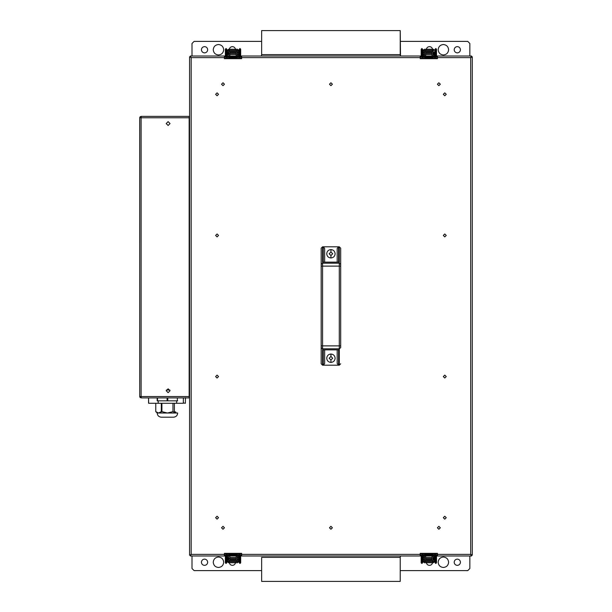 <?xml version="1.0" encoding="UTF-8"?>
<svg xmlns="http://www.w3.org/2000/svg" width="612" height="612" viewBox="0 0 612 612"><rect width="100%" height="100%" fill="white"/><g stroke="black" fill="none" stroke-linecap="round" stroke-linejoin="round"><path stroke-width="0.92" d="M230.716 559.605L229.89 560.37L230.716 559.605M229.263 562.252C229.462 564.142 230.51 565.182 232.399 565.381C230.51 565.182 229.462 564.142 229.263 562.252M218.469 557.027C215.325 557.364 213.58 559.1 213.251 562.252C213.58 565.404 215.325 567.14 218.469 567.477C221.62 567.14 223.365 565.404 223.694 562.252C223.365 559.1 221.62 557.364 218.469 557.027C221.62 557.364 223.365 559.1 223.694 562.252C223.365 565.404 221.62 567.14 218.469 567.477C215.325 567.14 213.58 565.404 213.251 562.252C213.58 559.1 215.325 557.364 218.469 557.027M457.317 559.116C455.42 559.314 454.379 560.362 454.181 562.252C454.379 564.142 455.42 565.182 457.317 565.381C459.207 565.182 460.247 564.142 460.446 562.252C460.247 560.362 459.207 559.314 457.317 559.116C459.207 559.314 460.247 560.362 460.446 562.252C460.247 564.142 459.207 565.182 457.317 565.381C455.42 565.182 454.379 564.142 454.181 562.252C454.379 560.362 455.42 559.314 457.317 559.116M443.386 557.027C440.235 557.364 438.498 559.1 438.161 562.252C438.498 565.404 440.235 567.14 443.386 567.477C446.538 567.14 448.275 565.404 448.611 562.252C448.275 559.1 446.538 557.364 443.386 557.027C446.538 557.364 448.275 559.1 448.611 562.252C448.275 565.404 446.538 567.14 443.386 567.477C440.235 567.14 438.498 565.404 438.161 562.252C438.498 559.1 440.235 557.364 443.386 557.027M427.78 559.605L426.855 560.508L427.78 559.605M426.327 562.252C426.526 564.142 427.574 565.182 429.463 565.381C431.353 565.182 432.393 564.142 432.592 562.252C432.393 564.142 431.353 565.182 429.463 565.381C427.574 565.182 426.526 564.142 426.327 562.252M261.645 557.379L261.645 581.4L400.217 581.4L400.217 557.379L261.645 557.379L400.217 557.379L400.217 581.4L261.645 581.4L261.645 557.379M400.508 555.987L400.217 557.379L400.508 555.987M192.007 555.987L192.007 568.517L192.007 555.987L192.007 568.517L194.096 570.606L261.645 570.606M224.39 553.898L241.656 553.898L224.39 553.898M420.199 553.898L437.465 553.898L420.199 553.898M229.882 554.801L236.171 554.801L229.882 554.801M425.692 554.801L431.973 554.801L425.692 554.801M469.848 555.987L469.848 568.517L469.848 555.987M431.965 560.37L431.139 559.605L431.965 560.37M400.217 570.606L467.759 570.606L400.217 570.606L467.759 570.606L469.848 568.517M234.075 559.605L235 560.508L234.075 559.605M235.528 562.252C235.329 564.142 234.289 565.182 232.399 565.381C234.289 565.182 235.329 564.142 235.528 562.252M204.546 565.381C202.656 565.182 201.608 564.142 201.409 562.252C201.608 560.362 202.656 559.314 204.546 559.116C206.435 559.314 207.476 560.362 207.675 562.252C207.476 564.142 206.435 565.182 204.546 565.381M240.684 562.803L239.988 563.499L239.292 562.688L239.988 563.377L239.988 558.213L240.684 557.976L239.292 557.976L239.988 558.213L239.988 563.377L240.684 562.803L239.988 563.499L239.292 562.749M238.94 554.051L238.94 555.359L240.684 555.688L238.94 554.051L240.684 555.688L239.988 555.926L239.988 558.213L239.988 555.926L239.292 555.688L239.988 555.451L239.292 555.688L239.292 562.688M238.94 554.939L237.204 554.939L237.204 553.898L237.204 555.291L238.94 554.939L238.94 555.359M225.369 562.749L226.058 563.377L226.058 558.213L225.361 557.976L226.058 558.213L226.058 563.377L226.754 562.688L226.058 563.499L225.361 562.688L225.361 555.688L226.754 555.688L226.058 555.926L226.058 558.213L226.754 557.976L226.058 558.213L226.058 555.926L225.361 555.688L227.106 554.005M227.106 555.359L227.106 554.051M227.626 557.517L228.674 557.517L228.674 559.605L227.626 559.605L227.626 561.694L228.674 561.694L228.674 559.605L228.674 561.694L227.626 561.694L227.626 558.389M237.38 558.557L237.38 559.605L238.42 559.605L238.42 561.694L237.38 561.694L238.42 561.694L238.42 559.605L237.38 559.605L237.38 561.694L237.38 555.428M237.38 556.645L237.38 557.517L238.42 557.517L238.42 559.605L238.42 556.645M237.38 562.742L228.505 562.726L237.54 562.726L238.42 561.694L237.38 562.742M238.42 555.428L238.42 557.517M238.42 561.785L238.267 562.244M227.786 562.244L227.626 561.694L228.674 562.742L227.633 561.785M228.674 555.428L228.674 559.605L228.674 555.428M228.674 558.389L228.674 557.517M227.626 558.557L227.626 559.605L227.626 558.557M237.38 561.694L228.674 561.694M227.45 560.301L226.754 559.605L227.45 560.301L227.45 556.821L226.754 557.517L227.45 556.821M236.155 558.557L229.89 558.557L236.155 558.557M228.85 554.939L227.106 554.939L228.85 554.939L228.85 553.898L228.85 554.939M225.545 554.939L224.39 554.939L225.545 554.939M228.674 556.821L228.85 560.508L229.89 561.556L236.155 561.556L237.204 560.508L237.204 555.987L237.204 560.508L236.155 561.556L229.89 561.556L228.85 560.508L228.85 558.213M229.89 560.508L236.155 560.508L236.155 555.987L236.155 557.517L229.89 557.517L229.89 555.987L229.89 560.508L229.89 559.605L236.155 559.605L236.155 560.508L229.89 560.508L229.89 555.987M229.89 555.291L228.85 553.898M236.155 555.291L237.204 553.898M229.89 561.556L236.155 561.556M236.155 555.987L236.155 560.508M240.501 554.939L241.656 554.939L240.501 554.939M238.596 556.821L239.292 557.517L238.596 556.821L238.596 560.301L239.292 559.605L238.596 560.301M435.101 555.688L435.798 555.926L435.101 555.688L435.101 562.803L435.798 563.499L436.494 562.803L435.798 563.499L435.101 562.688L435.798 563.377L435.798 558.213L436.494 557.976L435.101 557.976L435.798 558.213L435.798 563.377L436.494 562.749M434.749 554.051L436.494 555.688L435.798 555.926L436.494 555.688L434.749 554.051L434.749 555.359M435.798 555.926L435.798 558.213L435.798 555.926M422.563 555.688L422.563 562.803L421.867 563.499L421.171 562.803L421.867 563.377L421.867 558.213L421.171 557.976L421.867 558.213L421.867 563.377L422.563 562.688L421.867 563.499L421.171 562.688L421.171 555.688L422.563 555.688L421.867 555.926L421.867 558.213L422.563 557.976L421.867 558.213L421.867 555.926L421.171 555.688L422.915 554.005M422.915 555.359L422.915 554.051M422.915 558.052L422.915 557.065M434.229 558.213L433.189 558.213L434.229 558.213M424.483 555.428L424.483 557.517L423.435 557.517L423.435 559.605L424.483 559.605L424.483 557.517L424.483 561.694L424.483 559.605L423.435 559.605L423.435 561.694L424.483 561.694L423.435 561.694L423.435 555.428M424.483 557.517L424.483 556.645M434.229 561.694L433.189 561.694L434.229 561.694L434.229 559.605L433.189 559.605L433.189 561.694L433.189 557.517L434.229 557.517L434.229 561.694L433.189 562.742L424.315 562.726L433.35 562.726L434.229 561.694M434.229 555.428L434.229 559.605L434.229 555.428M434.229 558.389L434.229 557.517M433.189 555.428L433.189 557.517L433.189 555.428M433.189 558.557L433.189 559.605L433.189 558.557M433.189 557.517L433.189 558.389M434.229 561.785L434.076 562.244M423.596 562.244L423.435 561.694L424.483 562.742L423.443 561.785M423.435 556.645L423.435 557.517M433.189 561.694L424.483 561.694M431.965 558.557L425.7 558.557L431.965 558.557M425.7 555.291L424.651 553.898L424.651 555.291L424.651 553.898M425.7 555.987L425.7 560.508L425.7 559.605L431.965 559.605L431.965 555.987L431.965 557.517L425.7 557.517L425.7 555.987L425.7 560.508L431.965 560.508L425.7 560.508M431.965 555.291L433.013 553.898L433.013 554.939L434.749 554.939L433.013 555.291L433.013 553.898M436.31 554.939L437.465 554.939L436.31 554.939M433.013 555.987L433.013 560.508L433.013 555.987L433.013 560.508L431.965 561.556L425.7 561.556L431.965 561.556L433.013 560.508M425.7 561.556L424.651 560.508L425.7 561.556L431.965 561.556M424.651 555.987L424.651 560.508L424.651 555.987M431.965 555.987L431.965 560.508M420.199 554.939L421.354 554.939L420.199 554.939M422.915 554.939L424.651 554.939L422.915 554.939M434.405 556.821L435.101 557.517L434.405 556.821L434.405 560.301L435.101 559.605L434.405 560.301M431.139 52.395L431.965 51.63L431.139 52.395M432.592 49.748C432.393 47.858 431.353 46.818 429.463 46.619C431.353 46.818 432.393 47.858 432.592 49.748M443.386 54.973C446.538 54.636 448.275 52.9 448.611 49.748C448.275 46.596 446.538 44.86 443.386 44.523C440.235 44.86 438.498 46.596 438.161 49.748C438.498 52.9 440.235 54.636 443.386 54.973C440.235 54.636 438.498 52.9 438.161 49.748C438.498 46.596 440.235 44.86 443.386 44.523C446.538 44.86 448.275 46.596 448.611 49.748C448.275 52.9 446.538 54.636 443.386 54.973M457.317 52.884C459.207 52.686 460.247 51.638 460.446 49.748C460.247 47.858 459.207 46.818 457.317 46.619C455.42 46.818 454.379 47.858 454.181 49.748C454.379 51.638 455.42 52.686 457.317 52.884C455.42 52.686 454.379 51.638 454.181 49.748C454.379 47.858 455.42 46.818 457.317 46.619C459.207 46.818 460.247 47.858 460.446 49.748C460.247 51.638 459.207 52.686 457.317 52.884M218.469 54.973C221.62 54.636 223.365 52.9 223.694 49.748C223.365 46.596 221.62 44.86 218.469 44.523C215.325 44.86 213.58 46.596 213.251 49.748C213.58 52.9 215.325 54.636 218.469 54.973C215.325 54.636 213.58 52.9 213.251 49.748C213.58 46.596 215.325 44.86 218.469 44.523C221.62 44.86 223.365 46.596 223.694 49.748C223.365 52.9 221.62 54.636 218.469 54.973M234.075 52.395L235 51.492L234.075 52.395M235.528 49.748C235.329 47.858 234.289 46.818 232.399 46.619C230.51 46.818 229.462 47.858 229.263 49.748C229.462 47.858 230.51 46.818 232.399 46.619C234.289 46.818 235.329 47.858 235.528 49.748M399.521 54.621L400.217 54.621L400.508 56.013L400.217 30.6L261.645 30.6L261.645 54.621L400.217 54.621L261.645 54.621L261.645 30.6L400.217 30.6L400.217 54.621M261.355 56.013L261.645 54.621L261.355 56.013M469.848 56.013L469.848 43.483L469.848 56.013L469.848 43.483L467.759 41.394L400.217 41.394M437.465 58.102L420.199 58.102L437.465 58.102M241.656 58.102L224.39 58.102L241.656 58.102M399.521 30.6L400.217 30.6M431.973 57.199L425.692 57.199L431.973 57.199M236.171 57.199L229.882 57.199L236.171 57.199M192.007 56.013L192.007 43.483L192.007 56.013M229.89 51.63L230.716 52.395L229.89 51.63M261.645 41.394L194.096 41.394L261.645 41.394L194.096 41.394L192.007 43.483M427.78 52.395L426.855 51.492L427.78 52.395M426.327 49.748C426.526 47.858 427.574 46.818 429.463 46.619C427.574 46.818 426.526 47.858 426.327 49.748M204.546 52.884C202.656 52.686 201.608 51.638 201.409 49.748C201.608 47.858 202.656 46.818 204.546 46.619C206.435 46.818 207.476 47.858 207.675 49.748C207.476 51.638 206.435 52.686 204.546 52.884C206.435 52.686 207.476 51.638 207.675 49.748M422.915 57.949L421.171 56.312L421.171 49.312L421.867 48.501L422.563 49.312L421.867 48.623L421.867 53.787L421.171 54.024L422.563 54.024L421.867 53.787L421.867 48.623L421.171 49.312L421.867 48.501L422.563 49.197L422.563 56.312L421.171 56.312L422.915 57.949L422.915 56.641M422.915 57.995L421.171 56.312L421.867 56.075L421.867 53.787L421.867 56.075L422.563 56.312M422.915 54.935L422.915 53.948M435.101 56.312L435.101 49.197L435.798 48.501L436.494 49.197L435.798 48.623L435.798 53.787L436.494 54.024L435.798 53.787L435.798 48.623L435.101 49.312L435.798 48.501L436.494 49.312L436.494 56.312L435.101 56.312L435.798 56.075L435.798 53.787L435.101 54.024L435.798 53.787L435.798 56.075L436.494 56.312L434.749 57.995M434.749 56.641L434.749 57.949M433.189 53.787L434.229 53.787L433.189 53.787M434.229 50.306L433.189 50.306L433.189 52.395L434.229 52.395L434.229 54.483L433.189 54.483L433.189 50.306L434.229 50.306L433.357 49.274L424.483 49.258L433.189 49.258L434.229 50.306M424.483 53.443L424.483 52.395L423.435 52.395L423.45 50.146L424.483 50.306L423.435 50.306L423.435 52.395L424.483 52.395L424.483 50.306L424.483 56.572M424.483 55.355L424.483 54.483L423.435 54.483L423.435 52.395L423.435 55.355M423.435 50.306L424.483 49.258L423.435 50.306M423.435 56.572L423.435 54.483M423.45 50.146L423.626 49.71M434.038 49.71L434.214 50.146M433.189 56.572L433.189 52.395L433.189 56.572M433.189 53.611L433.189 54.483M434.229 56.572L434.229 54.483L434.229 56.572M434.229 53.443L434.229 52.395L434.229 53.443M434.229 54.483L434.229 53.611M424.483 50.306L433.189 50.306M434.405 51.699L435.101 52.395L434.405 51.699L434.405 55.179L435.101 54.483L434.405 55.179M425.7 53.443L431.965 53.443L425.7 53.443M431.965 56.709L433.013 58.102L433.013 57.061L433.013 58.102M431.965 56.013L431.965 51.492L431.965 52.395L425.7 52.395L425.7 56.013L425.7 54.483L431.965 54.483L431.965 56.013L431.965 51.492L425.7 51.492L431.965 51.492M425.7 56.709L424.651 58.102L424.651 56.709L424.651 58.102M424.651 51.492L425.7 50.444L431.965 50.444L425.7 50.444L424.651 51.492L424.651 56.013L424.651 51.492M431.965 50.444L433.013 51.492L433.013 56.013L433.013 51.492L431.965 50.444L425.7 50.444M437.465 57.061L436.31 57.061L437.465 57.061M434.749 57.061L433.013 57.061L434.749 57.061M433.013 56.013L433.013 51.492M425.7 56.013L425.7 51.492M424.651 57.061L422.915 57.061L424.651 57.061M421.354 57.061L420.199 57.061L421.354 57.061M227.106 57.995L225.361 56.312L227.106 57.949L225.361 56.312L226.754 56.312L225.361 56.312L225.361 49.312L226.058 48.501L226.754 49.312L226.058 48.623L226.058 53.787L225.361 54.024L226.754 54.024L226.058 53.787L226.058 48.623L225.369 49.251M227.106 57.949L227.106 56.641M226.058 56.075L226.058 53.787L226.058 56.075M227.106 53.787L229.546 53.787L227.106 53.787M228.85 55.179L228.85 51.492L229.89 50.444L236.155 50.444L229.89 50.444L228.85 51.492L228.85 53.787M227.626 55.179L227.106 55.179L227.626 55.179M227.106 54.72L227.106 55.179L227.106 54.72M240.684 49.251L239.988 48.623L239.988 53.787L240.684 54.024L239.988 53.787L239.988 48.623L239.292 49.312L239.988 48.501L240.684 49.312L240.684 56.312L238.94 56.641L238.94 57.949L240.684 56.312L238.94 57.949M240.684 49.197L239.988 48.501L239.292 49.197L239.292 54.024L239.988 53.787L239.292 54.024L239.292 56.312L239.988 56.075L239.988 53.787L239.988 56.075L240.684 56.312L238.94 57.995M238.94 56.641L238.94 57.054L237.204 57.061L238.94 57.061M239.988 56.549L239.292 56.312L239.988 56.549M237.38 56.572L237.38 54.483L238.42 54.483L238.42 52.395L237.38 52.395L237.38 54.483L237.38 50.306L237.38 52.395L238.42 52.395L238.42 50.306L237.38 50.306L238.42 50.306L238.42 56.572M237.38 54.483L237.38 55.355M228.674 54.483L227.626 54.483L227.641 50.146L228.674 50.306L227.626 50.306L227.626 52.395L228.674 52.395L228.674 50.306L228.674 53.611M228.674 53.443L228.674 52.395L228.674 53.443M227.626 54.483L227.626 53.611M228.674 49.258L237.548 49.274L228.505 49.274L227.626 50.306L228.674 49.258M227.641 50.146L227.817 49.71M238.229 49.71L238.42 50.306L237.38 49.258L238.412 50.146M238.42 55.355L238.42 54.483M228.674 50.306L237.38 50.306M238.596 51.699L239.292 52.395L238.596 51.699L238.596 55.179L239.292 54.483L238.596 55.179M229.89 53.443L236.155 53.443L229.89 53.443M240.501 57.061L241.656 57.061L240.501 57.061M237.204 51.492L237.204 56.013L237.204 51.492L236.155 50.444L237.204 51.492M237.204 56.709L237.204 58.102L237.204 56.709M236.155 51.492L229.89 51.492L229.89 56.013L229.89 54.483L236.155 54.483L236.155 56.013L236.155 51.492L236.155 52.395L229.89 52.395L229.89 51.492L236.155 51.492L236.155 56.013M228.85 58.102L228.85 56.709L228.85 58.102L229.89 56.709M236.155 56.709L237.204 58.102M236.155 50.444L229.89 50.444M229.89 56.013L229.89 51.492M228.85 57.061L227.106 57.061L228.85 57.061M225.545 57.061L224.39 57.061L225.545 57.061M227.45 55.179L226.754 54.483L227.45 55.179L227.45 51.699L226.754 52.395L227.45 51.699M330.931 526.32L329.47 527.781L330.931 529.242L329.47 527.781L330.931 526.32L332.392 527.781L330.931 529.242L332.392 527.781L330.931 526.32M217.076 375.102L215.615 376.564L217.076 378.025L218.538 376.564L217.076 375.102L218.538 376.564L217.076 378.025L215.615 376.564L217.076 375.102M217.076 516.222L215.615 517.683L217.076 519.144L218.538 517.683L217.076 516.222L218.538 517.683L217.076 519.144L215.615 517.683L217.076 516.222M222.998 526.32L221.536 527.781L222.998 529.242L224.459 527.781L222.998 526.32L224.459 527.781L222.998 529.242L221.536 527.781L222.998 526.32M222.998 82.758L221.536 84.219L222.998 85.68L224.459 84.219L222.998 82.758L224.459 84.219L222.998 85.68L221.536 84.219L222.998 82.758M330.931 82.758L329.47 84.219L330.931 85.68L332.392 84.219L330.931 82.758L332.392 84.219L330.931 85.68L329.47 84.219L330.931 82.758M217.076 233.975L215.615 235.436L217.076 236.898L218.538 235.436L217.076 233.975L218.538 235.436L217.076 236.898L215.615 235.436L217.076 233.975M217.076 92.856L215.615 94.317L217.076 95.778L218.538 94.317L217.076 92.856L218.538 94.317L217.076 95.778L215.615 94.317L217.076 92.856M444.779 516.222L443.317 517.683L444.779 519.144L446.24 517.683L444.779 516.222L446.24 517.683L444.779 519.144L443.317 517.683L444.779 516.222M444.779 375.102L443.317 376.564L444.779 378.025L446.24 376.564L444.779 375.102L446.24 376.564L444.779 378.025L443.317 376.564L444.779 375.102M444.779 233.975L443.317 235.436L444.779 236.898L446.24 235.436L444.779 233.975L446.24 235.436L444.779 236.898L443.317 235.436L444.779 233.975M444.779 92.856L443.317 94.317L444.779 95.778L446.24 94.317L444.779 92.856L446.24 94.317L444.779 95.778L443.317 94.317L444.779 92.856M420.199 555.291L422.012 555.291L420.352 555.291L420.352 555.987L433.847 555.987L433.847 555.291L422.915 555.291L423.818 555.291L423.818 555.987L423.818 555.291L433.847 555.291L433.847 555.987L437.312 555.987L437.312 555.291L435.66 555.291L437.312 555.291L437.312 555.987L471.515 555.987L470.682 554.38L472.227 555.069L471.592 555.214L471.592 554.702M224.39 555.291L226.203 555.291L224.543 555.291L224.497 555.971L224.39 554.38L191.174 554.38L190.34 555.987L228.008 555.987L228.008 555.291L241.503 555.291L241.503 555.987L420.352 555.987L420.199 554.38L241.656 554.38L241.656 555.635M471.592 57.299L471.592 56.786L472.204 56.954L470.682 57.62L471.508 56.013L437.312 56.013L437.465 58.66L420.199 58.66L437.465 58.66L420.199 58.66L420.199 56.709M472.288 56.786L472.288 555.214L472.288 56.786M471.003 555.291L471.515 555.291L471.515 555.987L228.008 555.987L238.037 555.987L238.037 555.291L228.008 555.291L228.008 555.987L190.34 555.987L191.174 554.38L224.39 554.38L224.39 553.34L241.656 553.34L224.39 553.34L241.656 553.34L241.656 554.38L420.199 554.38L420.199 553.34L437.465 553.34L420.199 553.34L437.465 553.34L437.465 554.38L470.682 554.38L470.682 57.62L437.465 57.62L470.682 57.62L470.682 554.38L437.465 554.38L437.465 555.635M437.465 56.365L423.818 56.013L423.818 56.709L433.847 56.709L433.847 56.013L433.847 56.709L437.465 56.908M437.312 56.709L423.818 56.709L423.818 56.013L437.312 56.013L437.312 56.709L437.312 56.013L471.515 56.013L471.515 56.709L471.003 56.709M190.34 555.987L190.34 555.291L190.34 555.987M189.575 555.214L189.575 56.786L189.575 555.214L191.174 554.38L189.575 555.214L191.174 554.38L190.34 555.291M190.34 56.709L190.34 56.013L191.174 57.62L190.34 56.013L191.174 57.62L191.174 554.38L191.174 57.62L189.575 56.786M241.656 56.365L241.656 58.66L224.39 58.66L241.656 58.66L224.39 58.66L224.39 57.62L191.174 57.62L224.39 57.62L224.543 56.013L190.34 56.013L224.543 56.013L224.543 56.709L228.008 56.709L228.008 56.013L224.543 56.013L228.008 56.013L228.008 56.709L238.037 56.709L238.037 56.013L228.008 56.013L241.503 56.013L241.503 56.709L224.39 56.709M423.818 56.709L420.352 56.709L423.818 56.709M423.818 56.013L241.503 56.013L423.818 56.013M241.656 57.62L420.199 57.62L241.656 57.62M438.858 526.32L440.326 527.781L438.858 529.242L437.396 527.781L438.858 526.32M438.858 82.758L440.326 84.219L438.858 85.68L437.396 84.219L438.858 82.758M189.575 117.841L189.575 118.43M189.154 395.757L189.575 395.757M189.575 118.613L189.154 118.613M166.212 123.563L168.124 125.475L170.044 123.563L168.124 121.643L166.212 123.563L168.124 121.643L170.044 123.563L168.124 125.475L166.212 123.563M166.212 390.747L168.124 392.659L170.044 390.747L168.124 388.827L166.212 390.747L168.124 388.827L170.044 390.747L168.124 392.659L166.212 390.747M141.25 116.387L189.154 116.387L141.25 116.387L141.112 117.779L141.112 117.083L140.27 117.779L141.112 116.387L139.75 117.466L139.712 396.522L141.112 396.522L141.25 397.915L189.154 397.915L141.25 397.915M189.154 397.915L189.154 117.779L141.112 117.779L189.154 117.779L189.154 116.387L187.065 116.387M189.154 396.522L141.112 396.522L189.154 396.522M141.112 117.083L141.112 396.522L141.112 117.779L139.712 117.779L140.125 116.793L141.112 116.387M141.112 397.219L141.112 396.522L141.158 397.219L139.72 396.561L139.949 397.295M140.362 397.701L139.712 396.522L139.712 117.779M140.99 117.121L140.362 117.336L140.99 117.121M148.555 402.933L148.555 397.915L148.632 403.277L155.769 403.277L148.632 403.277M183.309 403.277L176.654 403.277L183.309 403.277L183.378 397.915M185.398 403.277L183.309 402.933M185.467 397.708L185.398 402.933M174.458 411.784L175.789 411.983L175.789 413.024M175.154 411.983L174.053 411.983M161.339 417.208C158.814 416.94 157.422 415.548 157.162 413.024L158.531 413.024L155.769 411.631L155.769 403.277L155.769 411.631L158.531 413.024L167.428 413.024L161.905 411.631L158.531 413.024L157.162 413.024C157.422 415.548 158.814 416.94 161.339 417.208L167.428 417.208L161.339 417.208M177.702 413.024C177.434 415.548 176.042 416.94 173.525 417.208L167.428 417.208L173.525 417.208C176.042 416.94 177.434 415.548 177.702 413.024L175.575 412.916L172.959 411.631L172.959 403.277L161.905 403.277L161.905 411.631L167.428 413.024L172.959 411.631L167.428 413.024L176.325 413.024L158.531 413.024L161.3 411.631L161.3 403.277L155.769 403.277L155.769 411.631L157.162 413.024M161.905 403.277L161.3 403.277L161.3 411.631L161.905 411.631L161.905 403.277M158.202 403.277L158.202 400.837L158.202 403.277M176.654 400.837L176.654 403.277L176.654 400.837M177.702 400.837L167.78 400.837L167.78 397.915L167.78 400.837L177.35 400.837L177.35 397.915M172.959 403.277L176.654 403.277M167.78 400.837L157.162 400.837L157.162 397.915L157.162 400.837L157.506 397.915L157.506 400.837L167.084 400.837L167.084 397.915L167.084 400.837L167.78 400.837M166.342 390.051L169.906 390.051M174.389 403.277L174.389 412.327L174.389 403.277M330.931 251.999L332.706 253.773L330.931 255.548L330.931 257.989C333.471 257.721 334.871 256.313 335.139 253.773C334.871 251.234 333.471 249.834 330.931 249.566L330.931 251.999L329.157 253.773L330.931 255.548L332.706 253.773L330.931 251.999L330.931 249.566C328.392 249.834 326.984 251.234 326.716 253.773C326.984 256.313 328.392 257.721 330.931 257.989L330.931 255.548L329.157 253.773L330.931 251.999M330.931 356.452L332.706 358.227L330.931 360.001L330.931 362.434C333.471 362.166 334.871 360.766 335.139 358.227C334.871 355.687 333.471 354.279 330.931 354.011L330.931 356.452L329.157 358.227L330.931 360.001L332.706 358.227L330.931 356.452L330.931 354.011C328.392 354.279 326.984 355.687 326.716 358.227C326.984 360.766 328.392 362.166 330.931 362.434L330.931 360.001L329.157 358.227L330.931 356.452M324.658 262.127L324.658 248.464L324.658 262.127L323.266 262.127L323.266 246.812L322.57 246.812L322.57 348.809L321.178 347.631L321.178 248.204L322.57 246.812L323.266 246.812L323.266 262.127L338.589 262.127L323.266 262.127M337.197 262.127L337.197 248.464L337.197 262.127L338.589 262.127L338.589 246.812L338.589 262.127M337.197 349.873L337.197 363.536L338.589 365.188L338.589 349.873L323.266 349.873L323.266 365.188L324.658 363.536L324.658 349.873L324.658 363.536L323.266 365.188L338.589 365.188L337.197 363.536L337.197 349.873L338.589 349.873L338.589 365.188L322.57 365.188L321.178 363.796L321.178 347.631L321.178 363.796L322.57 365.188L322.57 348.809L322.57 365.188L323.266 365.188L323.266 349.873L324.658 349.873M330.931 354.011C333.471 354.279 334.871 355.687 335.139 358.227C334.871 360.766 333.471 362.166 330.931 362.434C328.392 362.166 326.984 360.766 326.716 358.227C326.984 355.687 328.392 354.279 330.931 354.011M339.285 365.188L338.589 365.188L339.285 365.188L340.677 363.796L339.285 365.188L339.285 348.809L339.285 365.188M340.677 347.631L339.285 348.809L340.677 347.631L340.677 345.879L339.285 345.879L339.285 348.809L322.57 348.809L339.285 348.809L339.285 345.879L340.677 345.879L340.677 266.121L339.285 266.121L339.285 345.879L322.57 345.879L339.285 345.879L339.285 266.121L340.677 266.121L340.677 264.369L339.285 263.191L339.285 266.121L322.57 266.121L339.285 266.121L339.285 263.191L340.677 264.369L340.677 248.204L339.285 246.812L339.285 263.191L322.57 263.191L339.285 263.191L339.285 246.812L340.677 248.204L340.677 347.631M323.266 349.873L338.589 349.873M339.285 246.812L338.589 246.812L337.197 248.464L338.589 246.812L323.266 246.812L324.658 248.464L323.266 246.812L339.285 246.812M330.931 257.989C328.392 257.721 326.984 256.313 326.716 253.773C326.984 251.234 328.392 249.834 330.931 249.566C333.471 249.834 334.871 251.234 335.139 253.773C334.871 256.313 333.471 257.721 330.931 257.989M322.57 246.812L321.178 248.204L321.178 264.369L322.57 263.191L322.57 246.812M322.57 263.191L321.178 264.369L321.178 266.121L322.57 266.121L322.57 263.191M322.57 266.121L321.178 266.121L321.178 345.879L322.57 345.879L322.57 266.121M322.57 345.879L321.178 345.879L321.178 347.631L322.57 348.809L322.57 345.879M238.94 554.005L240.684 555.688L240.684 562.688M225.361 562.803L226.058 563.499L226.754 562.803L226.754 555.688M229.546 558.213L227.106 558.213M227.626 556.821L226.754 556.851M227.626 559.085L228.674 559.085M434.749 554.005L436.494 555.688L436.494 562.688M423.435 557.341L424.483 557.341M433.189 559.085L434.229 559.085M424.483 54.659L423.435 54.659M434.229 52.915L433.189 52.915M226.754 56.312L226.754 49.197L226.058 48.501L225.361 49.197M228.674 52.915L227.626 52.915"/></g></svg>
